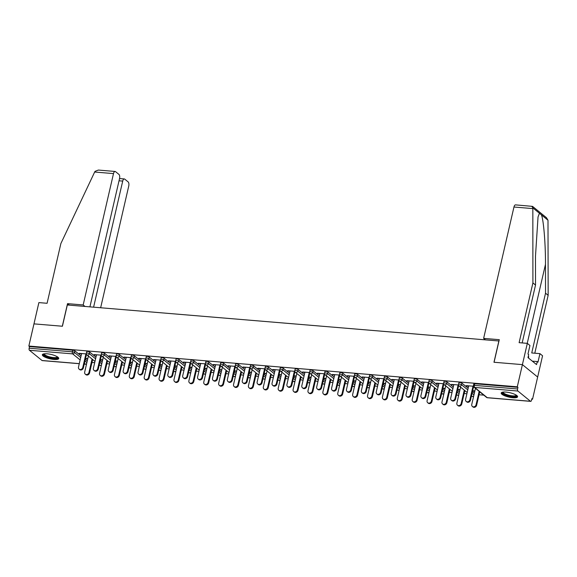 <?xml version="1.0" encoding="UTF-8"?>
<svg xmlns="http://www.w3.org/2000/svg" width="577" height="577" viewBox="0 0 577 577"><rect width="100%" height="100%" fill="white"/><g stroke="black" fill="none" stroke-linecap="round" stroke-linejoin="round"><path stroke-width="0.87" d="M54.007 359.449A8.41 2.243 -167 0 0 58.731 358.519A8.41 2.243 -167 0 0 47.076 353.802A8.41 2.243 -167 0 0 42.345 354.732A8.41 2.243 -167 0 0 54.007 359.449M512.859 397.741A8.41 2.243 -167 0 0 517.591 396.81A8.41 2.243 -167 0 0 505.928 392.093A8.41 2.243 -167 0 0 501.197 393.024A8.41 2.243 -167 0 0 512.859 397.741M89.918 306.863L119.547 178.524A3.238 1.486 94.8 0 0 118.92 174.398L115.537 171.65A3.238 1.486 94.8 0 0 115.111 171.463A3.238 1.486 94.8 0 0 113.503 173.598L94.664 172.025L60.881 243.53L47.09 303.286L38.883 302.6L33.971 323.87L62.41 326.243L67.321 304.973L498.881 340.985L493.97 362.255L522.409 364.628L537.656 377.041L532.535 399.219L531.864 398.678L531.489 400.294A1.616 0.743 94.8 0 1 530.689 401.368L487.457 397.755A1.616 0.743 94.8 0 1 487.24 397.661L530.472 401.275A1.616 0.743 94.8 0 0 530.689 401.368M91.967 362.457L94.693 362.681M106.86 363.698L109.58 363.921M121.747 364.938L124.466 365.169M136.634 366.179L139.353 366.409M151.52 367.426L154.239 367.65M166.407 368.667L169.133 368.891M181.301 369.907L184.02 370.138M196.187 371.148L198.906 371.379M211.074 372.396L213.793 372.619M225.96 373.636L228.68 373.86M240.847 374.877L243.573 375.108M255.734 376.117L258.46 376.348M270.627 377.365L273.347 377.589M285.514 378.606L288.233 378.829M300.401 379.846L303.12 380.077M315.287 381.087L318.006 381.318M330.174 382.335L332.9 382.558M345.068 383.575L347.787 383.799M359.954 384.816L362.673 385.047M374.841 386.056L377.56 386.287M389.727 387.304L392.447 387.528M404.614 388.545L407.34 388.768M419.508 389.785L422.227 390.016M434.394 391.026L437.114 391.256M449.281 392.273L452 392.497M464.168 393.514L466.887 393.738M479.054 394.755L483.814 395.151M531.756 399.154L532.535 399.219M517.901 391.033L474.669 387.427A1.616 0.743 94.8 0 1 474.352 385.364A1.616 0.433 -167 0 0 473.443 385.544L473.811 383.921A1.616 0.433 13 0 1 474.727 383.741L474.352 385.364L517.583 388.97A1.616 0.743 94.8 0 0 517.901 391.033L530.472 401.275M474.727 383.741L517.958 387.347L517.288 386.806L522.409 364.628L537.656 377.041L542.56 355.771L539.942 353.636L531.734 352.951L545.525 293.195L545.481 264.316C545.59 243.92 543.548 219.303 541.377 214.839L539.445 213.266L538.038 216.923L535.485 256.181L535.528 285.06L522.171 342.933M517.583 388.97L517.958 387.347M69.363 305.146L67.531 303.646L62.316 326.236L33.971 323.87L28.85 346.049L517.288 386.806M79.28 363.698L42.251 360.603A1.616 0.743 -85.2 0 1 42.034 360.51L29.456 350.275A1.616 0.743 -85.2 0 1 29.146 348.212L29.514 346.589L28.85 346.049M473.436 386.229L466.303 385.638L466.88 386.107L466.973 385.696M472.635 390.795L473.104 391.17L473.198 390.759M466.88 386.107L468.618 386.251M472.909 386.612L473.587 386.669L470.464 400.207A2.423 2.056 129.2 0 1 468.928 402.09A2.423 2.056 129.2 0 1 466.779 401.909L466.202 401.433A2.423 2.056 -50.8 0 0 468.351 401.621A2.423 2.056 -50.8 0 0 469.88 399.731L470.464 400.207M474.885 390.903L472.65 390.716M473.104 391.17L474.784 391.314M89.738 352.1L89.363 353.723A1.616 0.433 13 0 0 87.264 353.059A1.616 0.433 -167 0 0 86.355 353.239L86.73 351.617A1.616 0.433 13 0 1 87.639 351.443A1.616 0.433 13 0 1 89.738 352.1L95.962 357.17M100.225 360.647L102.136 362.205M29.514 346.589L72.752 350.196A1.616 0.433 13 0 1 74.844 350.859L81.076 355.93M85.338 359.399L87.25 360.957M101.235 355.172L94.101 354.581L96.417 355.194M100.715 355.555L101.393 355.605M100.434 359.731L102.591 360.257M102.684 359.839L100.456 359.651M119.511 354.588L119.136 356.211A1.616 0.433 13 0 0 117.037 355.547A1.616 0.433 -167 0 0 116.128 355.728L116.504 354.105A1.616 0.433 13 0 1 117.412 353.925A1.616 0.433 13 0 1 119.511 354.588L125.736 359.659M129.998 363.128L131.917 364.686M131.008 357.661L123.882 357.062L126.197 357.675M130.489 358.036L131.167 358.093L128.036 371.631A2.423 2.056 129.2 0 1 126.507 373.514A2.423 2.056 129.2 0 1 124.358 373.333L123.781 372.857A2.423 2.056 -50.8 0 0 125.93 373.045A2.423 2.056 -50.8 0 0 127.459 371.155L128.036 371.631M130.207 362.219L132.364 362.738M132.458 362.327L130.229 362.14M149.284 357.069L148.909 358.692A1.616 0.433 13 0 0 146.818 358.028A1.616 0.433 -167 0 0 145.902 358.209L146.277 356.586A1.616 0.433 13 0 1 147.185 356.413A1.616 0.433 13 0 1 149.284 357.069L155.516 362.14M159.779 365.616L161.69 367.174M160.788 360.142L153.655 359.55L155.97 360.163M160.262 360.524L160.94 360.575L157.817 374.112A2.423 2.056 129.2 0 1 156.28 375.995A2.423 2.056 129.2 0 1 154.131 375.815L153.554 375.346A2.423 2.056 -50.8 0 0 155.703 375.526A2.423 2.056 -50.8 0 0 157.232 373.644L157.817 374.112M159.988 364.7L162.137 365.227M162.238 364.808L160.002 364.621M179.065 359.558L178.69 361.18A1.616 0.433 13 0 0 176.591 360.517A1.616 0.433 -167 0 0 175.682 360.697L176.057 359.074A1.616 0.433 13 0 1 176.966 358.894A1.616 0.433 13 0 1 179.065 359.558L185.289 364.628M189.552 368.097L191.463 369.655M190.561 362.63L183.428 362.031L185.744 362.644M190.042 363.005L190.72 363.063M189.761 367.188L191.917 367.708M192.011 367.297L189.783 367.109M208.838 362.039L208.463 363.661A1.616 0.433 13 0 0 206.364 362.998A1.616 0.433 -167 0 0 205.455 363.178L205.83 361.555A1.616 0.433 13 0 1 206.739 361.382A1.616 0.433 13 0 1 208.838 362.039L215.062 367.109M219.325 370.585L221.243 372.143M220.335 365.111L213.209 364.52L215.524 365.133M219.815 365.493L220.493 365.544L217.363 379.082A2.423 2.056 129.2 0 1 215.834 380.971A2.423 2.056 129.2 0 1 213.685 380.784L213.108 380.315A2.423 2.056 -50.8 0 0 215.257 380.495A2.423 2.056 -50.8 0 0 216.786 378.613L217.363 379.082M219.541 369.669L221.691 370.196M221.784 369.778L219.556 369.59M238.611 364.527L238.243 366.15A1.616 0.433 13 0 0 236.144 365.486A1.616 0.433 -167 0 0 235.236 365.667L235.604 364.044A1.616 0.433 13 0 1 236.52 363.863A1.616 0.433 13 0 1 238.611 364.527L244.843 369.597M249.105 373.067L251.017 374.624M250.115 367.599L242.982 367.001L245.297 367.614M249.596 367.975L250.274 368.032L247.144 381.57A2.423 2.056 129.2 0 1 245.607 383.453A2.423 2.056 129.2 0 1 243.465 383.272L242.881 382.803A2.423 2.056 -50.8 0 0 245.03 382.984A2.423 2.056 -50.8 0 0 246.567 381.094L247.144 381.57M249.314 372.158L251.471 372.677M251.565 372.266L249.329 372.078M268.392 367.008L268.017 368.631A1.616 0.433 13 0 0 265.918 367.967A1.616 0.433 -167 0 0 265.009 368.148L265.384 366.525A1.616 0.433 13 0 1 266.293 366.352A1.616 0.433 13 0 1 268.392 367.008L274.616 372.078M278.879 375.555L280.797 377.113M279.888 370.081L272.755 369.489L275.078 370.102M279.369 370.463L280.047 370.513M279.088 374.639L281.244 375.165M281.338 374.747L279.109 374.56M298.165 369.496L297.79 371.119A1.616 0.433 13 0 0 295.691 370.456A1.616 0.433 -167 0 0 294.782 370.636L295.157 369.013A1.616 0.433 13 0 1 296.066 368.833A1.616 0.433 13 0 1 298.165 369.496L304.396 374.567M308.659 378.036L310.57 379.594M309.661 372.569L302.536 371.97L304.851 372.583M309.142 372.944L309.82 373.002L306.69 386.54A2.423 2.056 129.2 0 1 305.161 388.422A2.423 2.056 129.2 0 1 303.012 388.242L302.435 387.773A2.423 2.056 -50.8 0 0 304.584 387.953A2.423 2.056 -50.8 0 0 306.113 386.071L306.69 386.54M308.868 377.127L311.017 377.647M311.118 377.235L308.883 377.048M327.945 371.977L327.57 373.6A1.616 0.433 13 0 0 325.471 372.937A1.616 0.433 -167 0 0 324.562 373.117L324.938 371.494A1.616 0.433 13 0 1 325.846 371.321A1.616 0.433 13 0 1 327.945 371.977L334.17 377.048M338.432 380.524L340.343 382.082M339.442 375.05L332.309 374.459L334.624 375.072M338.923 375.432L339.601 375.483L336.47 389.021A2.423 2.056 129.2 0 1 334.941 390.91A2.423 2.056 129.2 0 1 332.792 390.723L332.215 390.254A2.423 2.056 -50.8 0 0 334.357 390.434A2.423 2.056 -50.8 0 0 335.893 388.552L336.47 389.021M338.641 379.608L340.798 380.135M340.892 379.716L338.663 379.529M357.718 374.466L357.343 376.089A1.616 0.433 13 0 0 355.244 375.425A1.616 0.433 -167 0 0 354.336 375.605L354.711 373.983A1.616 0.433 13 0 1 355.62 373.802A1.616 0.433 13 0 1 357.718 374.466L363.943 379.536M368.205 383.005L370.124 384.563M369.215 377.538L362.089 376.94L364.404 377.553M368.696 377.913L369.374 377.971M368.414 382.097L370.571 382.616M370.665 382.205L368.436 382.017M387.492 376.947L387.117 378.57A1.616 0.433 13 0 0 385.025 377.906A1.616 0.433 -167 0 0 384.109 378.086L384.484 376.464A1.616 0.433 13 0 1 385.393 376.291A1.616 0.433 13 0 1 387.492 376.947L393.723 382.017M397.986 385.494L399.897 387.052M398.995 380.019L391.862 379.428L394.178 380.041M398.476 380.402L399.147 380.459L396.024 393.99A2.423 2.056 129.2 0 1 394.488 395.88A2.423 2.056 129.2 0 1 392.338 395.692L391.761 395.223A2.423 2.056 -50.8 0 0 393.911 395.404A2.423 2.056 -50.8 0 0 395.44 393.521L396.024 393.99M398.195 384.578L400.344 385.104M400.445 384.686L398.209 384.498M417.272 379.435L416.897 381.058A1.616 0.433 13 0 0 414.798 380.394A1.616 0.433 -167 0 0 413.889 380.575L414.264 378.952A1.616 0.433 13 0 1 415.173 378.772A1.616 0.433 13 0 1 417.272 379.435L423.496 384.506M427.759 387.975L429.677 389.533M428.769 382.508L421.636 381.909L423.951 382.529M428.249 382.883L428.927 382.94L425.797 396.478A2.423 2.056 129.2 0 1 424.268 398.361A2.423 2.056 129.2 0 1 422.119 398.18L421.542 397.712A2.423 2.056 -50.8 0 0 423.691 397.892A2.423 2.056 -50.8 0 0 425.22 396.01L425.797 396.478M427.968 387.066L430.125 387.585M430.218 387.174L427.99 386.987M447.045 381.916L446.67 383.539A1.616 0.433 13 0 0 444.571 382.876A1.616 0.433 -167 0 0 443.663 383.056L444.038 381.433A1.616 0.433 13 0 1 444.946 381.26A1.616 0.433 13 0 1 447.045 381.916L453.27 386.987M457.532 390.463L459.451 392.021M458.542 384.989L451.416 384.397L453.731 385.01M458.023 385.371L458.701 385.429L455.57 398.959A2.423 2.056 129.2 0 1 454.041 400.849A2.423 2.056 129.2 0 1 451.892 400.662L451.315 400.193A2.423 2.056 -50.8 0 0 453.464 400.373A2.423 2.056 -50.8 0 0 454.993 398.491L455.57 398.959M457.749 389.547L459.898 390.074M459.992 389.655L457.763 389.475M461.932 383.164L461.557 384.78A1.616 0.433 13 0 0 459.465 384.123A1.616 0.433 -167 0 0 458.549 384.296L458.924 382.681A1.616 0.433 13 0 1 459.833 382.501A1.616 0.433 13 0 1 461.932 383.164L468.163 388.234M472.426 391.704L474.337 393.262M442.855 388.307L445.011 388.826M445.105 388.415L442.876 388.227M443.655 383.748L436.529 383.15L438.845 383.77M443.136 384.123L443.814 384.181L440.684 397.719A2.423 2.056 129.2 0 1 439.155 399.601A2.423 2.056 129.2 0 1 437.005 399.421L436.428 398.952A2.423 2.056 -50.8 0 0 438.578 399.133A2.423 2.056 -50.8 0 0 440.107 397.25L440.684 397.719M432.159 380.676L431.784 382.299A1.616 0.433 13 0 0 429.685 381.635A1.616 0.433 -167 0 0 428.776 381.815L429.151 380.193A1.616 0.433 13 0 1 430.06 380.012A1.616 0.433 13 0 1 432.159 380.676L438.383 385.746M442.646 389.215L444.564 390.78M413.082 385.825L415.238 386.345M415.332 385.934L413.103 385.746M413.882 381.26L406.749 380.669L409.064 381.282M413.363 381.642L414.041 381.7L410.911 395.231A2.423 2.056 129.2 0 1 409.374 397.12A2.423 2.056 129.2 0 1 407.232 396.94L406.655 396.464A2.423 2.056 -50.8 0 0 408.797 396.651A2.423 2.056 -50.8 0 0 410.334 394.762L410.911 395.231M402.385 378.195L402.01 379.81A1.616 0.433 13 0 0 399.911 379.154A1.616 0.433 -167 0 0 399.003 379.327L399.378 377.711A1.616 0.433 13 0 1 400.287 377.531A1.616 0.433 13 0 1 402.385 378.195L408.61 383.265M412.872 386.734L414.784 388.292M383.308 383.337L385.458 383.856M385.559 383.445L383.323 383.258M384.102 378.779L376.976 378.18L379.291 378.8M383.582 379.154L384.26 379.212L381.13 392.749A2.423 2.056 129.2 0 1 379.601 394.632A2.423 2.056 129.2 0 1 377.452 394.452L376.875 393.983A2.423 2.056 -50.8 0 0 379.024 394.163A2.423 2.056 -50.8 0 0 380.553 392.281L381.13 392.749M372.605 375.706L372.23 377.329A1.616 0.433 13 0 0 370.131 376.666A1.616 0.433 -167 0 0 369.222 376.846L369.597 375.223A1.616 0.433 13 0 1 370.506 375.043A1.616 0.433 13 0 1 372.605 375.706L378.837 380.777M383.099 384.246L385.01 385.811M353.528 380.856L355.684 381.375M355.778 380.964L353.55 380.777M354.328 376.291L347.195 375.699L349.518 376.312M353.809 376.673L354.487 376.731L351.357 390.261A2.423 2.056 129.2 0 1 349.828 392.151A2.423 2.056 129.2 0 1 347.679 391.971L347.102 391.494A2.423 2.056 -50.8 0 0 349.251 391.682A2.423 2.056 -50.8 0 0 350.78 389.792L351.357 390.261M342.832 373.225L342.457 374.841A1.616 0.433 13 0 0 340.358 374.184A1.616 0.433 -167 0 0 339.449 374.358L339.824 372.742A1.616 0.433 13 0 1 340.733 372.562A1.616 0.433 13 0 1 342.832 373.225L349.056 378.296M353.319 381.765L355.237 383.323M323.755 378.368L325.911 378.887M326.005 378.476L323.769 378.288M324.555 373.809L317.422 373.211L319.737 373.831M324.036 374.184L324.707 374.242L321.584 387.78A2.423 2.056 129.2 0 1 320.047 389.663A2.423 2.056 129.2 0 1 317.905 389.482L317.321 389.013A2.423 2.056 -50.8 0 0 319.47 389.194A2.423 2.056 -50.8 0 0 321.007 387.311L321.584 387.78M313.051 370.737L312.684 372.36A1.616 0.433 13 0 0 310.585 371.696A1.616 0.433 -167 0 0 309.676 371.876L310.044 370.254A1.616 0.433 13 0 1 310.96 370.073A1.616 0.433 13 0 1 313.051 370.737L319.283 375.807M323.546 379.277L325.457 380.834M293.974 375.887L296.131 376.406M296.225 375.995L293.996 375.807M294.775 371.321L287.649 370.73L289.964 371.343M294.256 371.703L294.934 371.761L291.803 385.292A2.423 2.056 129.2 0 1 290.274 387.181A2.423 2.056 129.2 0 1 288.125 386.994L287.548 386.525A2.423 2.056 -50.8 0 0 289.697 386.713A2.423 2.056 -50.8 0 0 291.226 384.823L291.803 385.292M283.278 368.256L282.903 369.871A1.616 0.433 13 0 0 280.804 369.215A1.616 0.433 -167 0 0 279.895 369.388L280.271 367.773A1.616 0.433 13 0 1 281.179 367.592A1.616 0.433 13 0 1 283.278 368.256L289.503 373.326M293.765 376.795L295.684 378.353M264.201 373.398L266.358 373.918M266.451 373.507L264.223 373.319M265.002 368.84L257.869 368.241L260.184 368.862M264.482 369.215L265.16 369.273L262.03 382.811A2.423 2.056 129.2 0 1 260.501 384.693A2.423 2.056 129.2 0 1 258.352 384.513L257.775 384.044A2.423 2.056 -50.8 0 0 259.924 384.224A2.423 2.056 -50.8 0 0 261.453 382.342L262.03 382.811M253.505 365.768L253.13 367.39A1.616 0.433 13 0 0 251.031 366.727A1.616 0.433 -167 0 0 250.122 366.907L250.497 365.284A1.616 0.433 13 0 1 251.406 365.104A1.616 0.433 13 0 1 253.505 365.768L259.729 370.838M263.992 374.307L265.903 375.865M234.428 370.917L236.577 371.437M236.678 371.025L234.442 370.838M235.221 366.352L228.095 365.76L230.411 366.373M234.702 366.734L235.38 366.792L232.257 380.322A2.423 2.056 129.2 0 1 230.721 382.212A2.423 2.056 129.2 0 1 228.571 382.024L227.994 381.556A2.423 2.056 -50.8 0 0 230.144 381.743A2.423 2.056 -50.8 0 0 231.673 379.854L232.257 380.322M223.725 363.286L223.349 364.902A1.616 0.433 13 0 0 221.258 364.246A1.616 0.433 -167 0 0 220.342 364.419L220.717 362.803A1.616 0.433 13 0 1 221.626 362.623A1.616 0.433 13 0 1 223.725 363.286L229.956 368.357M234.219 371.826L236.13 373.384M204.647 368.429L206.804 368.948M206.898 368.537L204.669 368.35M205.448 363.871L198.315 363.272L200.637 363.892M204.929 364.246L205.607 364.303L202.477 377.841A2.423 2.056 129.2 0 1 200.947 379.724A2.423 2.056 129.2 0 1 198.798 379.543L198.221 379.075A2.423 2.056 -50.8 0 0 200.37 379.255A2.423 2.056 -50.8 0 0 201.9 377.372L202.477 377.841M193.951 360.798L193.576 362.421A1.616 0.433 13 0 0 191.477 361.757A1.616 0.433 -167 0 0 190.569 361.938L190.944 360.315A1.616 0.433 13 0 1 191.852 360.135A1.616 0.433 13 0 1 193.951 360.798L200.176 365.868M204.438 369.338L206.357 370.896M174.874 365.948L177.031 366.467M177.125 366.049L174.896 365.868M175.675 361.382L168.542 360.791L170.857 361.404M175.156 361.765L175.834 361.822L172.703 375.353A2.423 2.056 129.2 0 1 171.167 377.243A2.423 2.056 129.2 0 1 169.025 377.055L168.448 376.586A2.423 2.056 -50.8 0 0 170.59 376.774A2.423 2.056 -50.8 0 0 172.126 374.884L172.703 375.353M164.178 358.317L163.803 359.933A1.616 0.433 13 0 0 161.704 359.276A1.616 0.433 -167 0 0 160.795 359.449L161.171 357.834A1.616 0.433 13 0 1 162.079 357.653A1.616 0.433 13 0 1 164.178 358.317L170.403 363.387M174.665 366.857L176.576 368.414M145.101 363.46L147.25 363.979M147.351 363.568L145.115 363.38M145.894 358.901L138.768 358.303L141.084 358.923M145.375 359.276L146.053 359.334L142.923 372.872A2.423 2.056 129.2 0 1 141.394 374.754A2.423 2.056 129.2 0 1 139.245 374.574L138.668 374.105A2.423 2.056 -50.8 0 0 140.817 374.285A2.423 2.056 -50.8 0 0 142.346 372.403L142.923 372.872M134.398 355.829L134.023 357.452A1.616 0.433 13 0 0 131.924 356.788A1.616 0.433 -167 0 0 131.015 356.968L131.39 355.345A1.616 0.433 13 0 1 132.299 355.165A1.616 0.433 13 0 1 134.398 355.829L140.629 360.899M144.885 364.368L146.803 365.926M115.321 360.978L117.477 361.498M117.571 361.079L115.342 360.899M116.121 356.413L108.988 355.821L111.303 356.435M115.602 356.795L116.28 356.853L113.15 370.384A2.423 2.056 129.2 0 1 111.621 372.273A2.423 2.056 129.2 0 1 109.471 372.086L108.894 371.617A2.423 2.056 -50.8 0 0 111.044 371.804A2.423 2.056 -50.8 0 0 112.573 369.915L113.15 370.384M104.625 353.348L104.249 354.963A1.616 0.433 13 0 0 102.151 354.3A1.616 0.433 -167 0 0 101.242 354.48L101.617 352.864A1.616 0.433 13 0 1 102.526 352.684A1.616 0.433 13 0 1 104.625 353.348L110.849 358.418M115.111 361.887L117.03 363.445M85.547 358.49L87.704 359.009M87.798 358.598L85.562 358.411M86.348 353.932L79.215 353.333L81.53 353.953M85.829 354.307L86.5 354.365L83.376 367.902A2.423 2.056 129.2 0 1 81.84 369.785A2.423 2.056 129.2 0 1 79.691 369.605L79.114 369.136A2.423 2.056 -50.8 0 0 81.263 369.316A2.423 2.056 -50.8 0 0 82.799 367.434L83.376 367.902M451.993 384.866L452.087 384.448M458.21 389.929L458.311 389.518M437.106 383.626L437.2 383.207M443.324 388.689L443.417 388.278M422.213 382.378L422.314 381.967M428.437 387.448L428.531 387.03M407.326 381.137L407.42 380.726M413.55 386.201L413.644 385.789M392.439 379.897L392.533 379.478M398.664 384.96L398.757 384.549M377.553 378.656L377.647 378.238M383.77 383.719L383.871 383.308M362.666 377.408L362.76 376.997M368.883 382.479L368.977 382.061M347.772 376.168L347.873 375.757M353.997 381.231L354.09 380.82M332.886 374.927L332.987 374.509M339.11 379.991L339.204 379.579M317.999 373.687L318.093 373.269M324.224 378.75L324.317 378.339M303.113 372.439L303.206 372.028M309.33 377.509L309.431 377.091M288.226 371.199L288.32 370.787M294.443 376.262L294.544 375.851M273.339 369.958L273.433 369.54M279.556 375.021L279.65 374.61M258.446 368.717L258.546 368.299M264.67 373.781L264.764 373.369M243.559 367.47L243.653 367.059M249.783 372.54L249.877 372.122M228.672 366.229L228.766 365.818M234.897 371.292L234.99 370.881M213.786 364.989L213.879 364.57M220.003 370.052L220.104 369.641M198.899 363.748L198.993 363.33M205.116 368.811L205.21 368.393M184.005 362.5L184.106 362.089M190.23 367.571L190.323 367.152M169.119 361.26L169.212 360.849M175.343 366.323L175.437 365.912M154.232 360.019L154.326 359.601M160.456 365.082L160.55 364.671M139.345 358.779L139.439 358.36M145.563 363.842L145.664 363.423M124.459 357.531L124.553 357.12M130.676 362.601L130.77 362.183M109.565 356.29L109.666 355.879M115.789 361.353L115.883 360.942M94.678 355.05L94.779 354.631M100.903 360.113L100.997 359.702M79.792 353.809L79.886 353.391M86.016 358.872L86.11 358.454M468.712 385.84L465.589 399.378A2.423 2.056 -50.8 0 0 466.202 401.433M473.01 386.201L469.88 399.731M476.061 404.765L476.638 405.234A2.423 2.056 129.2 0 1 475.109 407.117A2.423 2.056 129.2 0 1 472.96 406.936L472.383 406.468A2.423 2.056 -50.8 0 0 474.532 406.648A2.423 2.056 -50.8 0 0 476.061 404.765L479.155 391.357M475.47 388.357L471.762 404.405A2.423 2.056 -50.8 0 0 472.383 406.468M476.638 405.234L479.732 391.833M516.639 395.382A7.277 1.94 13 0 1 508.957 395.952A7.277 1.94 13 0 1 502.675 392.165M503.13 392.093A6.736 1.796 -167 0 0 509.123 395.31A6.736 1.796 -167 0 0 516.264 395.13M501.471 392.62A8.359 2.229 -167 0 0 508.864 396.226A8.359 2.229 -167 0 0 517.519 396.327M528.424 357.978L528.72 356.687L528.251 356.492M57.787 357.091A7.277 1.94 13 0 1 56.546 358.202A7.277 1.94 13 0 1 47.797 356.997A7.277 1.94 13 0 1 43.823 353.874M44.27 353.802A6.736 1.796 -167 0 0 48.692 356.586A6.736 1.796 -167 0 0 56.229 357.516A6.736 1.796 -167 0 0 57.404 356.838M42.619 354.328A8.359 2.229 -167 0 0 48.699 357.596A8.359 2.229 -167 0 0 57.404 358.555A8.359 2.229 -167 0 0 58.666 358.036M545.525 293.195L548.15 295.33L547.999 220.226L546.462 217.702L532.549 206.378L515.557 204.878A3.238 1.486 -85.2 0 0 513.956 207.02L483.627 338.374L485.466 339.867M548.15 295.33L534.792 353.203M531.879 206.393L532.831 207.879L532.91 282.925L519.112 342.673L527.32 343.358L529.946 345.493L527.977 354.004L528.691 354.581L527.991 357.617L536.567 364.599L537.266 361.563L532.326 361.152M527.32 343.358L522.409 364.628L494.063 362.262L499.278 339.68L483.627 338.374M537.266 361.563L537.973 362.14L539.942 353.636M532.91 282.925L535.528 285.06M94.664 172.025L95.046 171.347L98.357 170.064L115.111 171.463M100.643 307.757L128.75 186.01A3.238 1.486 94.8 0 0 128.116 181.885L124.74 179.137A3.238 1.486 94.8 0 0 124.307 178.949A3.238 1.486 94.8 0 0 122.706 181.091L119.028 180.781M93.597 307.166L122.706 181.091M85.014 306.452L83.182 304.952L113.503 173.598M67.531 303.646L83.182 304.952M453.825 384.599L450.702 398.13A2.423 2.056 -50.8 0 0 451.315 400.193M458.124 384.953L454.993 398.491M438.938 383.352L435.815 396.889A2.423 2.056 -50.8 0 0 436.428 398.952M443.23 383.712L440.107 397.25M424.052 382.111L420.921 395.649A2.423 2.056 -50.8 0 0 421.542 397.712M428.343 382.472L425.22 396.01M409.165 380.87L406.035 394.408A2.423 2.056 -50.8 0 0 406.655 396.464M413.457 381.231L410.334 394.762M394.271 379.63L391.148 393.161A2.423 2.056 -50.8 0 0 391.761 395.223M398.57 379.983L395.44 393.521M461.174 403.518L461.751 403.994A2.423 2.056 129.2 0 1 460.215 405.876A2.423 2.056 129.2 0 1 458.073 405.696L457.496 405.22A2.423 2.056 -50.8 0 0 459.638 405.407A2.423 2.056 -50.8 0 0 461.174 403.518L464.269 390.117M460.583 387.117L456.876 403.164A2.423 2.056 -50.8 0 0 457.496 405.22M461.751 403.994L464.846 390.586M446.281 402.277L446.865 402.746A2.423 2.056 129.2 0 1 445.329 404.636A2.423 2.056 129.2 0 1 443.179 404.448L442.602 403.979A2.423 2.056 -50.8 0 0 444.752 404.16A2.423 2.056 -50.8 0 0 446.281 402.277L449.375 388.876M445.696 385.876L441.989 401.917A2.423 2.056 -50.8 0 0 442.602 403.979M446.865 402.746L449.959 389.345M431.394 401.037L431.971 401.505A2.423 2.056 129.2 0 1 430.442 403.388A2.423 2.056 129.2 0 1 428.293 403.208L427.716 402.739A2.423 2.056 -50.8 0 0 429.865 402.919A2.423 2.056 -50.8 0 0 431.394 401.037L434.488 387.636M430.803 384.635L427.103 400.676A2.423 2.056 -50.8 0 0 427.716 402.739M431.971 401.505L435.065 388.105M416.507 399.796L417.084 400.265A2.423 2.056 129.2 0 1 415.555 402.147A2.423 2.056 129.2 0 1 413.406 401.967L412.829 401.498A2.423 2.056 -50.8 0 0 414.978 401.679A2.423 2.056 -50.8 0 0 416.507 399.796L419.602 386.388M415.916 383.388L412.216 399.435A2.423 2.056 -50.8 0 0 412.829 401.498M417.084 400.265L420.179 386.864M401.621 398.548L402.198 399.024A2.423 2.056 129.2 0 1 400.669 400.907A2.423 2.056 129.2 0 1 398.519 400.726L397.942 400.25A2.423 2.056 -50.8 0 0 400.092 400.438A2.423 2.056 -50.8 0 0 401.621 398.548L404.715 385.147M401.029 382.147L397.322 398.195A2.423 2.056 -50.8 0 0 397.942 400.25M402.198 399.024L405.292 385.616M379.385 378.382L376.262 391.92A2.423 2.056 -50.8 0 0 376.875 393.983M383.683 378.743L380.553 392.281M386.734 397.308L387.311 397.777A2.423 2.056 129.2 0 1 385.782 399.666A2.423 2.056 129.2 0 1 383.633 399.479L383.056 399.01A2.423 2.056 -50.8 0 0 385.198 399.19A2.423 2.056 -50.8 0 0 386.734 397.308L389.828 383.907M386.143 380.907L382.436 396.947A2.423 2.056 -50.8 0 0 383.056 399.01M387.311 397.777L390.405 384.376M364.498 377.142L361.375 390.679A2.423 2.056 -50.8 0 0 361.988 392.742A2.423 2.056 -50.8 0 0 364.137 392.923A2.423 2.056 -50.8 0 0 365.667 391.04L366.244 391.509A2.423 2.056 129.2 0 1 364.714 393.391A2.423 2.056 129.2 0 1 362.565 393.211L361.988 392.742M369.367 377.971L366.244 391.509M368.79 377.502L365.667 391.04M371.848 396.067L372.425 396.536A2.423 2.056 129.2 0 1 370.888 398.418A2.423 2.056 129.2 0 1 368.739 398.238L368.162 397.769A2.423 2.056 -50.8 0 0 370.311 397.95A2.423 2.056 -50.8 0 0 371.848 396.067L374.942 382.666M371.256 379.666L367.549 395.707A2.423 2.056 -50.8 0 0 368.162 397.769M372.425 396.536L375.519 383.135M349.612 375.901L346.481 389.439A2.423 2.056 -50.8 0 0 347.102 391.494M353.903 376.254L350.78 389.792M356.954 394.827L357.531 395.295A2.423 2.056 129.2 0 1 356.002 397.178A2.423 2.056 129.2 0 1 353.852 396.998L353.275 396.529A2.423 2.056 -50.8 0 0 355.425 396.709A2.423 2.056 -50.8 0 0 356.954 394.827L360.048 381.419M356.362 378.418L352.662 394.466A2.423 2.056 -50.8 0 0 353.275 396.529M357.531 395.295L360.625 381.895M334.725 374.661L331.595 388.191A2.423 2.056 -50.8 0 0 332.215 390.254M339.016 375.014L335.893 388.552M342.067 393.579L342.644 394.055A2.423 2.056 129.2 0 1 341.115 395.937A2.423 2.056 129.2 0 1 338.966 395.757L338.389 395.281A2.423 2.056 -50.8 0 0 340.538 395.469A2.423 2.056 -50.8 0 0 342.067 393.579L345.161 380.178M341.476 377.178L337.776 393.226A2.423 2.056 -50.8 0 0 338.389 395.281M342.644 394.055L345.738 380.647M319.831 373.413L316.708 386.951A2.423 2.056 -50.8 0 0 317.321 389.013M324.13 373.773L321.007 387.311M327.181 392.338L327.758 392.807A2.423 2.056 129.2 0 1 326.229 394.697A2.423 2.056 129.2 0 1 324.079 394.509L323.502 394.041A2.423 2.056 -50.8 0 0 325.652 394.221A2.423 2.056 -50.8 0 0 327.181 392.338L330.275 378.938M326.589 375.937L322.889 391.978A2.423 2.056 -50.8 0 0 323.502 394.041M327.758 392.807L330.852 379.406M304.945 372.172L301.821 385.71A2.423 2.056 -50.8 0 0 302.435 387.773M309.243 372.533L306.113 386.071M312.294 391.098L312.871 391.567A2.423 2.056 129.2 0 1 311.342 393.449A2.423 2.056 129.2 0 1 309.193 393.269L308.616 392.8A2.423 2.056 -50.8 0 0 310.758 392.98A2.423 2.056 -50.8 0 0 312.294 391.098L315.388 377.697M311.703 374.697L307.995 390.737A2.423 2.056 -50.8 0 0 308.616 392.8M312.871 391.567L315.965 378.166M290.058 370.932L286.935 384.47A2.423 2.056 -50.8 0 0 287.548 386.525M294.349 371.285L291.226 384.823M297.407 389.857L297.984 390.326A2.423 2.056 129.2 0 1 296.448 392.209A2.423 2.056 129.2 0 1 294.306 392.028L293.722 391.559A2.423 2.056 -50.8 0 0 295.871 391.74A2.423 2.056 -50.8 0 0 297.407 389.857L300.502 376.449M296.816 373.449L293.109 389.497A2.423 2.056 -50.8 0 0 293.722 391.559M297.984 390.326L301.079 376.925M275.171 369.691L272.048 383.222A2.423 2.056 -50.8 0 0 272.661 385.285A2.423 2.056 -50.8 0 0 274.811 385.465A2.423 2.056 -50.8 0 0 276.34 383.582L276.917 384.051A2.423 2.056 129.2 0 1 275.388 385.941A2.423 2.056 129.2 0 1 273.238 385.753L272.661 385.285M280.04 370.513L276.917 384.051M279.463 370.045L276.34 383.582M282.514 388.609L283.091 389.086A2.423 2.056 129.2 0 1 281.562 390.968A2.423 2.056 129.2 0 1 279.412 390.788L278.835 390.312A2.423 2.056 -50.8 0 0 280.985 390.499A2.423 2.056 -50.8 0 0 282.514 388.609L285.608 375.209M281.929 372.208L278.222 388.256A2.423 2.056 -50.8 0 0 278.835 390.312M283.091 389.086L286.185 375.677M260.285 368.443L257.154 381.981A2.423 2.056 -50.8 0 0 257.775 384.044M264.576 368.804L261.453 382.342M267.627 387.369L268.204 387.838A2.423 2.056 129.2 0 1 266.675 389.727A2.423 2.056 129.2 0 1 264.526 389.54L263.949 389.071A2.423 2.056 -50.8 0 0 266.098 389.251A2.423 2.056 -50.8 0 0 267.627 387.369L270.721 373.968M267.036 370.968L263.336 387.008A2.423 2.056 -50.8 0 0 263.949 389.071M268.204 387.838L271.298 374.437M245.391 367.203L242.268 380.741A2.423 2.056 -50.8 0 0 242.881 382.803M249.69 367.563L246.567 381.094M252.74 386.128L253.317 386.597A2.423 2.056 129.2 0 1 251.788 388.48A2.423 2.056 129.2 0 1 249.639 388.299L249.062 387.831A2.423 2.056 -50.8 0 0 251.211 388.011A2.423 2.056 -50.8 0 0 252.74 386.128L255.835 372.728M252.149 369.727L248.449 385.768A2.423 2.056 -50.8 0 0 249.062 387.831M253.317 386.597L256.412 373.196M230.504 365.962L227.381 379.5A2.423 2.056 -50.8 0 0 227.994 381.556M234.803 366.316L231.673 379.854M237.854 384.888L238.431 385.357A2.423 2.056 129.2 0 1 236.902 387.239A2.423 2.056 129.2 0 1 234.752 387.059L234.175 386.59A2.423 2.056 -50.8 0 0 236.325 386.77A2.423 2.056 -50.8 0 0 237.854 384.888L240.948 371.48M237.262 368.479L233.555 384.527A2.423 2.056 -50.8 0 0 234.175 386.59M238.431 385.357L241.525 371.956M215.618 364.722L212.495 378.252A2.423 2.056 -50.8 0 0 213.108 380.315M219.916 365.075L216.786 378.613M222.967 383.64L223.544 384.116A2.423 2.056 129.2 0 1 222.008 385.999A2.423 2.056 129.2 0 1 219.866 385.818L219.289 385.342A2.423 2.056 -50.8 0 0 221.431 385.53A2.423 2.056 -50.8 0 0 222.967 383.64L226.061 370.239M222.376 367.239L218.669 383.287A2.423 2.056 -50.8 0 0 219.289 385.342M223.544 384.116L226.638 370.708M200.731 363.474L197.608 377.012A2.423 2.056 -50.8 0 0 198.221 379.075M205.023 363.835L201.9 377.372M208.073 382.4L208.658 382.868A2.423 2.056 129.2 0 1 207.121 384.758A2.423 2.056 129.2 0 1 204.972 384.57L204.395 384.102A2.423 2.056 -50.8 0 0 206.544 384.282A2.423 2.056 -50.8 0 0 208.073 382.4L211.168 368.999M207.489 365.998L203.782 382.039A2.423 2.056 -50.8 0 0 204.395 384.102M208.658 382.868L211.752 369.468M185.844 362.233L182.714 375.771A2.423 2.056 -50.8 0 0 183.335 377.827A2.423 2.056 -50.8 0 0 185.484 378.014A2.423 2.056 -50.8 0 0 187.013 376.125L187.59 376.601A2.423 2.056 129.2 0 1 186.061 378.483A2.423 2.056 129.2 0 1 183.912 378.303L183.335 377.827M190.713 363.063L187.59 376.601M190.136 362.594L187.013 376.125M193.187 381.159L193.764 381.628A2.423 2.056 129.2 0 1 192.235 383.51A2.423 2.056 129.2 0 1 190.085 383.33L189.508 382.861A2.423 2.056 -50.8 0 0 191.658 383.041A2.423 2.056 -50.8 0 0 193.187 381.159L196.281 367.758M192.595 364.758L188.895 380.798A2.423 2.056 -50.8 0 0 189.508 382.861M193.764 381.628L196.858 368.227M170.958 360.993L167.828 374.531A2.423 2.056 -50.8 0 0 168.448 376.586M175.249 361.346L172.126 374.884M178.3 379.918L178.877 380.387A2.423 2.056 129.2 0 1 177.348 382.27A2.423 2.056 129.2 0 1 175.199 382.089L174.622 381.621A2.423 2.056 -50.8 0 0 176.771 381.801A2.423 2.056 -50.8 0 0 178.3 379.918L181.394 366.51M177.709 363.51L174.009 379.558A2.423 2.056 -50.8 0 0 174.622 381.621M178.877 380.387L181.971 366.986M156.064 359.752L152.941 373.283A2.423 2.056 -50.8 0 0 153.554 375.346M160.363 360.106L157.232 373.644M163.414 378.671L163.991 379.147A2.423 2.056 129.2 0 1 162.462 381.029A2.423 2.056 129.2 0 1 160.312 380.849L159.735 380.373A2.423 2.056 -50.8 0 0 161.885 380.56A2.423 2.056 -50.8 0 0 163.414 378.671L166.508 365.27M162.822 362.269L159.115 378.317A2.423 2.056 -50.8 0 0 159.735 380.373M163.991 379.147L167.085 365.739M141.177 358.505L138.054 372.042A2.423 2.056 -50.8 0 0 138.668 374.105M145.476 358.865L142.346 372.403M148.527 377.43L149.104 377.899A2.423 2.056 129.2 0 1 147.575 379.789A2.423 2.056 129.2 0 1 145.426 379.601L144.849 379.132A2.423 2.056 -50.8 0 0 146.991 379.313A2.423 2.056 -50.8 0 0 148.527 377.43L151.621 364.029M147.936 361.029L144.228 377.069A2.423 2.056 -50.8 0 0 144.849 379.132M149.104 377.899L152.198 364.498M126.291 357.264L123.168 370.802A2.423 2.056 -50.8 0 0 123.781 372.857M130.582 357.625L127.459 371.155M133.64 376.19L134.217 376.658A2.423 2.056 129.2 0 1 132.681 378.541A2.423 2.056 129.2 0 1 130.532 378.361L129.955 377.892A2.423 2.056 -50.8 0 0 132.104 378.072A2.423 2.056 -50.8 0 0 133.64 376.19L136.735 362.789M133.049 359.788L129.342 375.829A2.423 2.056 -50.8 0 0 129.955 377.892M134.217 376.658L137.312 363.258M111.404 356.023L108.274 369.561A2.423 2.056 -50.8 0 0 108.894 371.617M115.696 356.377L112.573 369.915M118.747 374.949L119.324 375.418A2.423 2.056 129.2 0 1 117.795 377.3A2.423 2.056 129.2 0 1 115.645 377.12L115.068 376.651A2.423 2.056 -50.8 0 0 117.218 376.831A2.423 2.056 -50.8 0 0 118.747 374.949L121.841 361.541M118.155 358.541L114.455 374.588A2.423 2.056 -50.8 0 0 115.068 376.651M119.324 375.418L122.418 362.017M96.518 354.776L93.387 368.314A2.423 2.056 -50.8 0 0 94.008 370.376A2.423 2.056 -50.8 0 0 96.15 370.557A2.423 2.056 -50.8 0 0 97.686 368.674L98.263 369.143A2.423 2.056 129.2 0 1 96.734 371.025A2.423 2.056 129.2 0 1 94.585 370.845L94.008 370.376M101.386 355.605L98.263 369.143M100.809 355.136L97.686 368.674M103.86 373.701L104.437 374.17A2.423 2.056 129.2 0 1 102.908 376.06A2.423 2.056 129.2 0 1 100.759 375.879L100.182 375.403A2.423 2.056 -50.8 0 0 102.331 375.591A2.423 2.056 -50.8 0 0 103.86 373.701L106.954 360.3M103.269 357.3L99.569 373.348A2.423 2.056 -50.8 0 0 100.182 375.403M104.437 374.17L107.531 360.769M81.624 353.535L78.501 367.073A2.423 2.056 -50.8 0 0 79.114 369.136M85.923 353.896L82.799 367.434M88.973 372.461L89.55 372.93A2.423 2.056 129.2 0 1 88.021 374.819A2.423 2.056 129.2 0 1 85.872 374.632L85.295 374.163A2.423 2.056 -50.8 0 0 87.444 374.343A2.423 2.056 -50.8 0 0 88.973 372.461L92.068 359.06M88.382 356.059L84.675 372.1A2.423 2.056 -50.8 0 0 85.295 374.163M89.55 372.93L92.645 359.529M473.443 385.544A1.616 1.616 0 0 0 473.998 387.16A1.616 1.37 129.2 0 0 474.669 387.427L487.24 397.661A1.616 1.37 129.2 0 1 486.57 397.402A1.616 1.616 0 0 0 487.457 397.755M42.034 360.51L79.301 363.625M84.264 364.037L85.266 364.123L84.408 363.423M80.145 359.947L72.688 353.881L29.456 350.275M29.146 348.212L72.377 351.819L72.752 350.196M74.844 350.859L74.476 352.482A1.616 1.37 -50.8 0 1 72.688 353.881A1.616 0.743 -85.2 0 1 72.377 351.819A1.616 0.433 13 0 1 74.476 352.482L80.701 357.552M84.249 364.109L85.483 364.21A1.616 0.743 -85.2 0 1 85.266 364.123A1.616 1.37 -50.8 0 0 86.673 363.481M458.549 384.296A1.616 1.616 0 0 0 459.104 385.919A1.616 1.37 129.2 0 0 459.775 386.179A1.616 1.37 -50.8 0 0 461.557 384.78L467.788 389.85M472.051 393.326L473.962 394.884M471.438 395.959L471.683 396.154A1.616 1.37 129.2 0 0 472.354 396.421A1.616 1.37 -50.8 0 0 473.753 395.779M443.663 383.056A1.616 1.616 0 0 0 444.218 384.671A1.616 1.37 129.2 0 0 444.889 384.938A1.616 1.37 -50.8 0 0 446.67 383.539L452.902 388.609M457.164 392.079L459.076 393.637M428.776 381.815A1.616 1.616 0 0 0 429.331 383.431A1.616 1.37 129.2 0 0 430.002 383.698A1.616 1.37 -50.8 0 0 431.784 382.299L438.008 387.369M442.271 390.838L444.189 392.396M413.889 380.575A1.616 1.616 0 0 0 414.445 382.19A1.616 1.37 129.2 0 0 415.115 382.457A1.616 1.37 -50.8 0 0 416.897 381.058L423.121 386.128M427.384 389.598L429.302 391.156M399.003 379.327A1.616 1.616 0 0 0 399.558 380.95A1.616 1.37 129.2 0 0 400.229 381.209A1.616 1.37 -50.8 0 0 402.01 379.81L408.235 384.881M412.497 388.357L414.409 389.915M384.109 378.086A1.616 1.616 0 0 0 384.664 379.702A1.616 1.37 129.2 0 0 385.335 379.969A1.616 1.37 -50.8 0 0 387.117 378.57L393.348 383.64M397.611 387.109L399.522 388.667M369.222 376.846A1.616 1.616 0 0 0 369.778 378.462A1.616 1.37 129.2 0 0 370.448 378.728A1.616 1.37 -50.8 0 0 372.23 377.329L378.462 382.4M382.724 385.869L384.635 387.427M354.336 375.605A1.616 1.616 0 0 0 354.891 377.221A1.616 1.37 129.2 0 0 355.562 377.488A1.616 1.37 -50.8 0 0 357.343 376.089L363.568 381.159M367.83 384.628L369.749 386.186M339.449 374.358A1.616 1.616 0 0 0 340.004 375.98A1.616 1.37 129.2 0 0 340.675 376.24A1.616 1.37 -50.8 0 0 342.457 374.841L348.681 379.911M352.944 383.388L354.862 384.946M324.562 373.117A1.616 1.616 0 0 0 325.118 374.733A1.616 1.37 129.2 0 0 325.789 375A1.616 1.37 -50.8 0 0 327.57 373.6L333.794 378.671M338.057 382.14L339.976 383.698M309.676 371.876A1.616 1.616 0 0 0 310.224 373.492A1.616 1.37 129.2 0 0 310.895 373.759A1.616 1.37 -50.8 0 0 312.684 372.36L318.908 377.43M323.17 380.899L325.082 382.457M294.782 370.636A1.616 1.616 0 0 0 295.337 372.252A1.616 1.37 129.2 0 0 296.008 372.518A1.616 1.37 -50.8 0 0 297.79 371.119L304.021 376.19M308.284 379.659L310.195 381.217M279.895 369.388A1.616 1.616 0 0 0 280.451 371.011A1.616 1.37 129.2 0 0 281.122 371.271A1.616 1.37 -50.8 0 0 282.903 369.871L289.135 374.942M293.397 378.418L295.309 379.976M265.009 368.148A1.616 1.616 0 0 0 265.564 369.763A1.616 1.37 129.2 0 0 266.235 370.03A1.616 1.37 -50.8 0 0 268.017 368.631L274.241 373.701M278.503 377.17L280.422 378.728M250.122 366.907A1.616 1.616 0 0 0 250.678 368.523A1.616 1.37 129.2 0 0 251.348 368.79A1.616 1.37 -50.8 0 0 253.13 367.39L259.354 372.461M263.617 375.93L265.535 377.488M235.236 365.667A1.616 1.616 0 0 0 235.791 367.282A1.616 1.37 129.2 0 0 236.462 367.549A1.616 1.37 -50.8 0 0 238.243 366.15L244.468 371.22M248.73 374.689L250.642 376.247M220.342 364.419A1.616 1.616 0 0 0 220.897 366.042A1.616 1.37 129.2 0 0 221.568 366.301A1.616 1.37 -50.8 0 0 223.349 364.902L229.581 369.972M233.844 373.442L235.755 375.007M205.455 363.178A1.616 1.616 0 0 0 206.011 364.794A1.616 1.37 129.2 0 0 206.681 365.061A1.616 1.37 -50.8 0 0 208.463 363.661L214.694 368.732M218.957 372.201L220.868 373.759M190.569 361.938A1.616 1.616 0 0 0 191.124 363.553A1.616 1.37 129.2 0 0 191.795 363.82A1.616 1.37 -50.8 0 0 193.576 362.421L199.801 367.491M204.063 370.961L205.982 372.518M175.682 360.697A1.616 1.616 0 0 0 176.237 362.313A1.616 1.37 129.2 0 0 176.908 362.58A1.616 1.37 -50.8 0 0 178.69 361.18L184.914 366.251M189.177 369.72L191.095 371.278M160.795 359.449A1.616 1.616 0 0 0 161.351 361.072A1.616 1.37 129.2 0 0 162.022 361.332A1.616 1.37 -50.8 0 0 163.803 359.933L170.027 365.003M174.29 368.472L176.201 370.037M145.902 358.209A1.616 1.616 0 0 0 146.457 359.824A1.616 1.37 129.2 0 0 147.128 360.091A1.616 1.37 -50.8 0 0 148.909 358.692L155.141 363.762M159.403 367.232L161.315 368.79M131.015 356.968A1.616 1.616 0 0 0 131.57 358.584A1.616 1.37 129.2 0 0 132.241 358.851A1.616 1.37 -50.8 0 0 134.023 357.452L140.254 362.522M144.517 365.991L146.428 367.549M116.128 355.728A1.616 1.616 0 0 0 116.684 357.343A1.616 1.37 129.2 0 0 117.355 357.61A1.616 1.37 -50.8 0 0 119.136 356.211L125.36 361.281M129.623 364.751L131.542 366.308M101.242 354.48A1.616 1.616 0 0 0 101.797 356.103A1.616 1.37 129.2 0 0 102.468 356.362A1.616 1.37 -50.8 0 0 104.249 354.963L110.474 360.034M114.736 363.503L116.655 365.068M86.355 353.239A1.616 1.616 0 0 0 86.911 354.855A1.616 1.37 129.2 0 0 87.581 355.122A1.616 1.37 -50.8 0 0 89.363 353.723L95.587 358.793M99.85 362.262L101.761 363.82M84.963 361.022L86.875 362.58M456.551 394.718L456.796 394.913A1.616 1.37 129.2 0 0 457.467 395.18A1.616 1.37 -50.8 0 0 458.866 394.538M441.665 393.478L441.91 393.673A1.616 1.37 129.2 0 0 442.581 393.94A1.616 1.37 -50.8 0 0 443.98 393.298M426.778 392.23L427.016 392.432A1.616 1.37 129.2 0 0 427.687 392.692A1.616 1.37 -50.8 0 0 429.093 392.057M411.891 390.99L412.129 391.184A1.616 1.37 129.2 0 0 412.8 391.451A1.616 1.37 -50.8 0 0 414.207 390.809M396.998 389.749L397.243 389.944A1.616 1.37 129.2 0 0 397.914 390.211A1.616 1.37 -50.8 0 0 399.313 389.569M382.111 388.509L382.356 388.703A1.616 1.37 129.2 0 0 383.027 388.97A1.616 1.37 -50.8 0 0 384.426 388.328M367.224 387.261L367.47 387.463A1.616 1.37 129.2 0 0 368.14 387.722A1.616 1.37 -50.8 0 0 369.54 387.088M352.338 386.02L352.576 386.215A1.616 1.37 129.2 0 0 353.247 386.482A1.616 1.37 -50.8 0 0 354.653 385.84M337.451 384.78L337.689 384.974A1.616 1.37 129.2 0 0 338.36 385.241A1.616 1.37 -50.8 0 0 339.766 384.599M322.557 383.539L322.803 383.734A1.616 1.37 129.2 0 0 323.473 384.001A1.616 1.37 -50.8 0 0 324.88 383.359M307.671 382.291L307.916 382.493A1.616 1.37 129.2 0 0 308.587 382.753A1.616 1.37 -50.8 0 0 309.986 382.118M292.784 381.051L293.029 381.246A1.616 1.37 129.2 0 0 293.7 381.512A1.616 1.37 -50.8 0 0 295.099 380.87M277.898 379.81L278.143 380.005A1.616 1.37 129.2 0 0 278.814 380.272A1.616 1.37 -50.8 0 0 280.213 379.63M263.011 378.57L263.249 378.764A1.616 1.37 129.2 0 0 263.92 379.031A1.616 1.37 -50.8 0 0 265.326 378.389M248.124 377.322L248.362 377.524A1.616 1.37 129.2 0 0 249.033 377.784A1.616 1.37 -50.8 0 0 250.44 377.149M233.231 376.081L233.476 376.276A1.616 1.37 129.2 0 0 234.147 376.543A1.616 1.37 -50.8 0 0 235.546 375.901M218.344 374.841L218.589 375.036A1.616 1.37 129.2 0 0 219.26 375.302A1.616 1.37 -50.8 0 0 220.659 374.661M203.457 373.6L203.703 373.795A1.616 1.37 129.2 0 0 204.373 374.062A1.616 1.37 -50.8 0 0 205.773 373.42M188.571 372.353L188.809 372.554A1.616 1.37 129.2 0 0 189.48 372.814A1.616 1.37 -50.8 0 0 190.886 372.179M173.684 371.112L173.922 371.307A1.616 1.37 129.2 0 0 174.593 371.574A1.616 1.37 -50.8 0 0 175.999 370.932M158.79 369.871L159.036 370.066A1.616 1.37 129.2 0 0 159.706 370.333A1.616 1.37 -50.8 0 0 161.106 369.691M143.904 368.631L144.149 368.826A1.616 1.37 129.2 0 0 144.82 369.092A1.616 1.37 -50.8 0 0 146.219 368.451M129.017 367.383L129.262 367.585A1.616 1.37 129.2 0 0 129.933 367.845A1.616 1.37 -50.8 0 0 131.332 367.21M114.131 366.143L114.369 366.337A1.616 1.37 129.2 0 0 115.039 366.604A1.616 1.37 -50.8 0 0 116.446 365.962M99.244 364.902L99.482 365.097A1.616 1.37 129.2 0 0 100.153 365.364A1.616 1.37 -50.8 0 0 101.559 364.722M547.999 220.226L541.377 214.839M539.445 213.266L532.831 207.879M532.795 208.593L513.956 207.02M527.234 343.351L545.481 264.316M473.998 387.16L486.57 397.402M471.683 396.154A1.616 1.616 0 0 0 473.659 396.211M459.104 385.919L467.175 392.49M456.796 394.913A1.616 1.616 0 0 0 458.773 394.971M444.218 384.671L452.289 391.249M441.91 393.673A1.616 1.616 0 0 0 443.879 393.723M429.331 383.431L437.402 390.002M427.016 392.432A1.616 1.616 0 0 0 428.992 392.483M414.445 382.19L422.515 388.761M412.129 391.184A1.616 1.616 0 0 0 414.106 391.242M399.558 380.95L407.629 387.52M397.243 389.944A1.616 1.616 0 0 0 399.219 390.002M384.664 379.702L392.735 386.28M382.356 388.703A1.616 1.616 0 0 0 384.332 388.754M369.778 378.462L377.848 385.032M367.47 387.463A1.616 1.616 0 0 0 369.439 387.513M354.891 377.221L362.962 383.792M352.576 386.215A1.616 1.616 0 0 0 354.552 386.273M340.004 375.98L348.075 382.551M337.689 384.974A1.616 1.616 0 0 0 339.665 385.032M325.118 374.733L333.189 381.31M322.803 383.734A1.616 1.616 0 0 0 324.779 383.784M310.224 373.492L318.302 380.063M307.916 382.493A1.616 1.616 0 0 0 309.892 382.544M295.337 372.252L303.408 378.822M293.029 381.246A1.616 1.616 0 0 0 294.998 381.303M280.451 371.011L288.522 377.582M278.143 380.005A1.616 1.616 0 0 0 280.112 380.063M265.564 369.763L273.635 376.341M263.249 378.764A1.616 1.616 0 0 0 265.225 378.815M250.678 368.523L258.748 375.093M248.362 377.524A1.616 1.616 0 0 0 250.339 377.574M235.791 367.282L243.862 373.853M233.476 376.276A1.616 1.616 0 0 0 235.452 376.334M220.897 366.042L228.968 372.612M218.589 375.036A1.616 1.616 0 0 0 220.558 375.086M206.011 364.794L214.081 371.372M203.703 373.795A1.616 1.616 0 0 0 205.672 373.846M191.124 363.553L199.195 370.124M188.809 372.554A1.616 1.616 0 0 0 190.785 372.605M176.237 362.313L184.308 368.883M173.922 371.307A1.616 1.616 0 0 0 175.898 371.364M161.351 361.072L169.422 367.643M159.036 370.066A1.616 1.616 0 0 0 161.012 370.117M146.457 359.824L154.528 366.402M144.149 368.826A1.616 1.616 0 0 0 146.125 368.876M131.57 358.584L139.641 365.154M129.262 367.585A1.616 1.616 0 0 0 131.231 367.636M116.684 357.343L124.755 363.914M114.369 366.337A1.616 1.616 0 0 0 116.345 366.395M101.797 356.103L109.868 362.673M99.482 365.097A1.616 1.616 0 0 0 101.458 365.147M86.911 354.855L94.981 361.433M85.483 364.21A1.616 1.616 0 0 0 86.572 363.907M124.307 178.949L119.54 178.553"/></g></svg>
